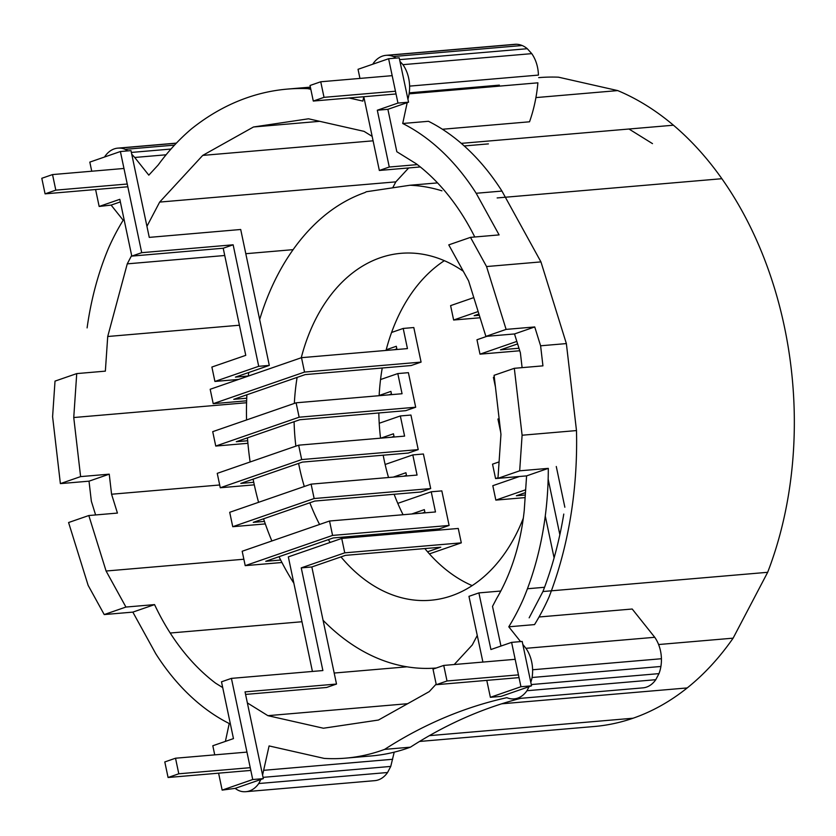 <?xml version="1.0" encoding="UTF-8"?>
<svg xmlns="http://www.w3.org/2000/svg" width="836" height="836" viewBox="0 0 836 836"><rect width="100%" height="100%" fill="white"/><g stroke="black" fill="none" stroke-linecap="round" stroke-linejoin="round"><path stroke-width="1.25" d="M313.291 101.051L324.023 97.342L320.742 81.771L310.02 85.491L313.291 101.051L396.034 93.966M409.232 92.838L499.364 85.126M324.023 97.342L395.459 91.228M320.742 81.771L392.178 75.658M436.287 668.006A242.074 168.767 85.1 0 1 421.783 668.319A242.074 168.767 85.1 0 1 377.757 658.36A242.074 168.767 85.1 0 1 336.333 632.612A242.074 168.767 85.1 0 1 323.062 620.26M293.864 583.214A242.074 168.767 85.1 0 1 279.015 556.713M271.867 540.976A242.074 168.767 85.1 0 1 263.559 518.79M258.575 502.311A242.074 168.767 85.1 0 1 253.862 482.842A242.074 168.767 85.1 0 1 253.099 479.153M250.131 461.974A242.074 168.767 85.1 0 1 247.456 437.845M246.557 419.944A242.074 168.767 85.1 0 1 246.881 394.78M248.334 376.064A242.074 168.767 85.1 0 1 248.731 372.511M259.651 319.54A242.074 168.767 85.1 0 1 266.287 300.228A242.074 168.767 85.1 0 1 291.973 251.27A242.074 168.767 85.1 0 1 326.103 214.267A237.508 165.58 85.1 0 1 364.83 192.604L366.346 191.747L409.964 185.247A242.074 168.767 85.1 0 1 441.941 190.827M437.541 182.896L409.964 185.247M444.344 260.686A174.097 121.377 -94.9 0 0 436.068 266.694A174.097 121.377 -94.9 0 0 411.521 293.3A174.097 121.377 -94.9 0 0 393.056 328.517A174.097 121.377 -94.9 0 0 386.023 350.441M382.24 368.007A174.097 121.377 -94.9 0 0 381.916 369.93A174.097 121.377 -94.9 0 0 379.136 395.7M378.823 412.963A174.097 121.377 -94.9 0 0 378.865 414.719A174.097 121.377 -94.9 0 0 380.547 438.179M383.181 455.192A174.097 121.377 -94.9 0 0 384.111 459.842A174.097 121.377 -94.9 0 0 388.531 477.502M394.122 494.275A174.097 121.377 -94.9 0 0 397.299 502.227A174.097 121.377 -94.9 0 0 403.067 514.725M412.336 531.184A174.097 121.377 -94.9 0 0 413.068 532.323M424.834 548.562A174.097 121.377 -94.9 0 0 443.425 567.56A174.097 121.377 -94.9 0 0 472.162 585.628M297.114 377.402A174.097 121.377 -94.9 0 0 294.345 403.412M294.094 421.71A174.097 121.377 -94.9 0 0 294.105 421.981A174.097 121.377 -94.9 0 0 295.871 446.142M463.29 271.251A174.097 121.377 -94.9 0 0 443.289 260.236A174.097 121.377 -94.9 0 0 411.625 253.078A174.097 121.377 -94.9 0 0 401.029 253.318A174.097 121.377 -94.9 0 0 380.255 257.749A174.097 121.377 -94.9 0 0 351.308 273.947A174.097 121.377 -94.9 0 0 326.761 300.552A174.097 121.377 -94.9 0 0 308.296 335.769A174.097 121.377 -94.9 0 0 301.253 357.756M340.973 556.901A174.097 121.377 -94.9 0 0 358.675 574.823A174.097 121.377 -94.9 0 0 388.468 593.33A174.097 121.377 -94.9 0 0 420.121 600.499A174.097 121.377 -94.9 0 0 430.718 600.248A174.097 121.377 -94.9 0 0 451.492 595.817A174.097 121.377 -94.9 0 0 480.439 579.63A174.097 121.377 -94.9 0 0 504.986 553.014A174.097 121.377 -94.9 0 0 523.315 518.174M298.609 463.405A174.097 121.377 -94.9 0 0 299.351 467.105A174.097 121.377 -94.9 0 0 304.294 486.489M309.842 502.781A174.097 121.377 -94.9 0 0 312.549 509.479A174.097 121.377 -94.9 0 0 319.582 524.465M328.349 539.638A174.097 121.377 -94.9 0 0 330.178 542.428M168.078 777.501L178.799 773.791L175.518 758.221L164.796 761.941L168.078 777.501L250.81 770.416M178.799 773.791L250.236 767.678M175.518 758.221L246.954 752.107M522.813 644.41L530.797 682.27A25.059 17.472 -94.9 0 0 532.072 677.494A30.054 20.952 -94.9 0 0 532.605 669.761A30.054 20.952 -94.9 0 0 531.696 661.976A30.054 20.952 -94.9 0 0 529.418 654.661A30.054 20.952 -94.9 0 0 525.928 648.318L522.813 644.41L522.197 641.463L511.601 642.372L490.92 649.53L478.892 592.902L468.965 596.34L482.905 662.07M520.765 698.321A710.861 495.591 85.1 0 0 454.502 722.513A710.861 495.591 -94.9 0 0 410.413 747.175L384.644 749.38A710.861 495.591 -94.9 0 1 428.732 724.718A710.861 495.591 85.1 0 1 506.846 697.684A30.054 20.952 -94.9 0 0 512.311 698.927A30.054 20.952 -94.9 0 0 514.14 698.886L642.968 687.861A30.054 20.952 -94.9 0 0 646.552 687.098A30.054 20.952 -94.9 0 0 651.547 684.297A30.054 20.952 -94.9 0 0 655.779 679.699L658.977 673.628A30.054 20.952 -94.9 0 0 660.9 666.47A30.054 20.952 -94.9 0 0 661.422 658.737A30.054 20.952 -94.9 0 0 660.513 650.951A30.054 20.952 -94.9 0 0 658.235 643.636A30.054 20.952 -94.9 0 0 654.745 637.293L632.204 609.016L539.032 616.989M514.14 698.886A30.054 20.952 -94.9 0 0 517.735 698.123A30.054 20.952 -94.9 0 0 522.73 695.322A30.054 20.952 -94.9 0 0 526.962 690.724L529.094 686.669L531.539 685.823L520.953 686.732L490.377 697.308L486.782 680.379M260.874 779.476L235.198 788.358A25.059 17.472 -94.9 0 0 238.636 790.49A25.059 17.472 -94.9 0 0 244.102 791.723A30.054 20.952 -94.9 0 0 245.93 791.682A30.054 20.952 -94.9 0 0 249.515 790.919A30.054 20.952 -94.9 0 0 254.51 788.129A30.054 20.952 -94.9 0 0 258.752 783.531L260.874 779.476L263.33 778.63L245.042 691.874L336.511 684.047L311.838 566.965L301.242 567.874L322.884 670.556L231.415 678.383L221.498 681.81L233.463 738.606L212.814 745.754L214.727 754.866M262.577 775.077L269.087 745.931L324.169 758.398A300.458 209.47 85.1 0 0 345.696 758.137A300.458 209.47 85.1 0 0 384.644 749.38M490.377 697.308L500.963 696.409L529.094 686.669M454.23 664.526L472.288 644.943L477.262 635.464M407.644 703.703L267.886 715.668L323.427 728.229L378.457 720.036L429.234 691.623L436.162 684.109M267.886 715.668L247.372 702.919M408.668 167.952L395.825 181.861L392.701 187.818M652.488 143.625L628.985 129.016M319.718 121.324L253.486 126.988L202.72 155.402L373.107 140.814M91.741 171.223L89.818 162.111L120.394 151.525L130.98 150.616L131.733 154.179L134.721 157.471L166.082 154.785M131.733 154.179L146.937 226.326L159.666 202.082L202.72 155.402M372.177 136.393L364.057 131.356L308.515 118.796L253.486 126.988M349.124 97.979L362.855 101.093L363.796 96.725L379.345 170.46L389.273 167.022L377.308 110.227L387.894 109.317L407.195 102.64L402.712 123.498A236.954 165.194 85.1 0 1 426.255 138.128A236.954 165.194 85.1 0 1 476.175 193.273L499.102 234.906L470.48 237.361L486.552 266.548L506.114 329.394L485.883 336.396L468.609 280.906L448.765 244.875L470.48 237.361M134.721 157.471L148.808 175.152L158.161 165.016A286.163 199.501 85.1 0 1 191.507 128.859A335.644 233.996 85.1 0 1 247.299 97.645A335.644 233.996 85.1 0 1 287.354 89.097A335.644 233.996 85.1 0 1 307.784 88.626L310.825 89.316M395.825 181.861L159.666 202.082M293.112 249.65L245.794 253.705M224.748 255.502L127.26 263.852L131.649 255.471M127.26 263.852L107.719 336.5L105.357 371.142L76.734 373.598L73.746 417.53L80.611 476.614L60.38 483.616L52.595 416.694L55.019 381.111L76.734 373.598M239.42 325.225L107.719 336.5M420.32 166.949L379.345 170.46M399.953 61.373L407.926 99.233A34.851 24.296 -94.9 0 0 409.086 93.851A30.054 20.952 -94.9 0 0 409.609 86.118A30.054 20.952 -94.9 0 0 408.7 78.323A30.054 20.952 -94.9 0 0 406.421 71.008A30.054 20.952 -94.9 0 0 402.931 64.665L399.953 61.373L399.2 57.82L388.615 58.729L358.038 69.304L359.95 78.417M464.231 145.955L488.412 143.886M474.764 236.996A220.317 153.594 -94.9 0 0 461.744 214.006A220.317 153.594 -94.9 0 0 416.328 163.835L396.828 151.724L387.894 109.317M219.69 484.984L111.575 494.233L117.437 513.074L88.815 515.53L106.088 571.019L125.933 607.051L104.218 614.564L88.146 585.378L68.583 522.531L88.815 515.53M243.861 559.232L106.088 571.019M500.963 646.05L492.508 606.393L496.709 598.388A190.911 133.091 -94.9 0 0 504.693 583.173A190.911 133.091 -94.9 0 0 524.235 510.524L526.596 475.883L497.963 478.328L500.952 434.396L494.086 375.312L514.318 368.31L522.103 435.232L519.678 470.814L497.963 478.328M246.578 402.733L73.746 417.53M111.575 494.233L109.244 474.169L80.611 476.614M301.974 621.744L170.199 633.019A220.317 153.594 -94.9 0 1 154.555 604.606L125.933 607.051M417.352 164.619L389.273 167.022M395.992 58.092A25.059 17.472 -94.9 0 0 393.317 56.534L522.134 45.51A30.054 20.952 -94.9 0 0 516.669 44.277A30.054 20.952 -94.9 0 0 514.84 44.318L386.023 55.343A30.054 20.952 -94.9 0 0 382.439 56.106A30.054 20.952 -94.9 0 0 377.444 58.896A30.054 20.952 -94.9 0 0 373.201 63.494L372.846 64.184M399.587 59.638L527.286 48.707A30.054 20.952 -94.9 0 0 522.134 45.51M263.058 777.355L390.757 766.424L394.205 752.17M263.862 770.301L392.68 759.276M263.33 778.63L252.733 779.528L222.157 790.114L235.198 788.358M218.593 773.175L222.157 790.114M402.712 123.498L428.481 121.293A236.954 165.194 85.1 0 1 452.015 135.923A236.954 165.194 85.1 0 1 501.945 191.068L476.175 193.273M419.536 741.459L594.229 726.505A325.622 227.016 -94.9 0 0 633.082 718.218A325.622 227.016 -94.9 0 0 687.213 687.934A325.622 227.016 -94.9 0 0 733.12 638.161L767.667 572.305A325.622 227.016 -94.9 0 0 788.494 494.849A325.622 227.016 -94.9 0 0 794.2 411.061A325.622 227.016 -94.9 0 0 784.387 326.677A325.622 227.016 -94.9 0 0 759.715 247.414A325.622 227.016 -94.9 0 0 721.876 178.705A325.622 227.016 -94.9 0 0 673.44 125.212A325.622 227.016 -94.9 0 0 617.72 90.591L558.511 77.184A325.622 227.016 -94.9 0 0 538.687 77.643M127.772 150.898A25.059 17.472 -94.9 0 0 125.107 149.341A25.059 17.472 -94.9 0 0 119.632 148.097A30.054 20.952 -94.9 0 0 117.803 148.139A30.054 20.952 -94.9 0 0 114.218 148.902A30.054 20.952 -94.9 0 0 109.223 151.703A30.054 20.952 -94.9 0 0 104.991 156.301L104.625 156.98M673.44 125.212L461.284 143.364M721.876 178.705L497.159 197.933M245.93 791.682L374.747 780.657A30.054 20.952 -94.9 0 0 378.332 779.894A30.054 20.952 -94.9 0 0 383.327 777.104A30.054 20.952 -94.9 0 0 387.57 772.506L258.752 783.531M131.367 152.434L170.972 149.048M95.597 189.532L99.16 206.461L119.82 199.323L131.785 256.109L141.712 252.681L120.394 151.525M87.101 327.89A266.632 185.885 85.1 0 1 108.576 248.041A236.954 165.194 85.1 0 1 123.174 220.223L111.115 205.092L99.16 206.461M111.115 205.092L120.363 201.894M125.107 149.341L174.536 145.109M119.632 148.097L176.281 143.249M393.317 56.534A30.054 20.952 -94.9 0 0 387.852 55.301A30.054 20.952 -94.9 0 0 386.023 55.343M526.962 690.724L655.779 679.699M390.757 766.424L387.57 772.506M410.413 747.175A300.458 209.47 85.1 0 1 371.466 755.932L345.696 758.137M479.3 315.245L474.158 315.684L478.923 314.033M617.72 90.591L535.918 97.593M480.083 317.764L453.635 320.021L450.604 305.621L473.803 297.595M388.615 58.729L397.957 103.079L377.308 110.227M407.926 99.233L408.553 102.18L397.957 103.079M408.553 102.18L407.195 102.64M387.852 55.301L516.669 44.277M406.986 666.814L334.191 673.043M170.199 633.019A220.317 153.594 -94.9 0 0 215.625 683.19L222.71 687.589M633.082 718.218L429.39 735.649M402.931 64.665L531.748 53.64L527.286 48.707M95.617 514.945L91.343 501.234L89.013 481.17L60.38 483.616M767.667 572.305L542.94 591.533A325.622 227.016 -94.9 0 0 563.777 514.077M506.114 329.394L534.737 326.949L540.61 345.79L542.94 365.854L514.318 368.31M310.626 88.386L307.784 88.626M522.103 367.641L520.379 352.792L514.506 333.951L485.883 336.396M154.555 604.606L132.84 612.119L155.778 653.752A236.954 165.194 85.1 0 0 205.698 708.897A236.954 165.194 85.1 0 0 229.231 723.527L225.396 741.396M409.609 86.118L538.426 75.094A30.054 20.952 -94.9 0 0 537.517 67.298A30.054 20.952 -94.9 0 0 535.249 59.983A30.054 20.952 -94.9 0 0 531.748 53.64M453.635 320.021L478.15 311.546M442.422 129.256L529.533 121.795A127.135 88.637 -94.9 0 0 537.903 82.827L409.086 93.851M526.596 475.883L548.301 468.369A266.632 185.885 85.1 0 1 544.853 519.135A266.632 185.885 85.1 0 1 523.367 598.984A236.954 165.194 85.1 0 1 508.779 626.801L534.538 624.596A236.954 165.194 85.1 0 0 549.137 596.779A335.644 233.996 85.1 0 0 570.612 516.93A335.644 233.996 85.1 0 0 576.485 430.571L522.103 435.232M520.577 641.609L508.779 626.801M486.97 336.302L476.969 339.761L480 354.161L519.741 350.765M517.609 343.909L500.524 349.824L518.957 348.246M480 354.161L516.836 341.422M141.712 252.681L233.139 244.802L223.212 248.229L131.785 256.109M548.301 468.369L519.678 470.814M532.072 677.494L660.9 666.47M532.605 669.761L661.422 658.737M501.945 191.068L540.944 261.898L566.369 343.586L576.485 430.571M529.157 617.835L542.94 591.533M733.12 638.161L658.611 644.535M687.213 687.934L501.673 703.808M540.944 261.898L486.552 266.548M566.369 343.586L540.61 345.79M554.101 557.905L545.271 516M525.645 489.791L495.842 500.106L525.112 497.598M548.155 479.174L559.859 534.695M519.417 476.499L492.812 485.695L495.842 500.106M519.302 476.53L495.57 478.568L498.005 477.722M525.29 494.996L516.366 495.758L525.457 492.613M499.082 461.9L492.529 464.168L495.57 478.568M500.691 432.139L497.932 419.035L499.123 418.627M495.445 387.016L493.407 377.339L494.285 377.036M521.215 367.715L522.072 367.422M525.928 648.318L654.745 637.293M531.278 684.559L658.977 673.628M132.84 612.119L104.218 614.564M511.601 642.372L520.953 686.732M544.56 587.28L527.443 588.753M500.806 591.031L478.892 592.902M564.854 507.222L556.274 466.498M146.937 226.326L149.268 237.382L240.705 229.492L269.307 365.405L235.418 377.109L248.344 376.001M530.797 682.27L531.539 685.823M223.212 248.229L245.763 355.342L211.884 367.046L214.915 381.446L258.711 366.304L269.307 365.405M246.63 400.81L213.211 403.673L304.534 372.072L421.083 362.103L413.799 327.534L403.203 328.443L391.572 332.467M238.647 379.419L214.915 381.446M396.849 348.852L394.31 349.73M396.985 349.5L396.306 346.282L386.201 349.782M421.083 362.103L411.155 365.531L305.203 374.601L233.735 399.326L246.724 398.218M213.211 403.673L210.181 389.273L301.503 357.672L407.445 348.602L403.203 328.443M301.503 357.672L304.534 372.072M391.447 393.975L388.907 394.864M247.905 443.299L215.751 446.058L299.142 417.206L415.68 407.226L408.396 372.668L397.8 373.577L380.537 379.544M415.68 407.226L405.753 410.664L299.81 419.735L236.274 441.711L247.686 440.739M299.142 417.206L296.101 402.806L402.053 393.735L397.8 373.577M391.593 394.634L390.914 391.405L379.147 395.48M393.996 436.361L391.457 437.238M254.29 484.838L220.276 487.754L217.245 473.354L298.64 445.18L301.681 459.581L418.219 449.611L410.936 415.053L400.339 415.952L379.22 423.267M418.219 449.611L408.292 453.049L302.35 462.109L240.799 483.407L253.747 482.299M394.132 437.009L393.453 433.79L380.861 438.148M298.64 445.18L404.593 436.12L400.339 415.952M220.276 487.754L301.681 459.581M406.463 475.308L403.924 476.186M264.437 521.403L253.266 522.354L314.817 501.057L420.759 491.996L430.686 488.558L423.403 454L412.806 454.909L385.135 464.482M215.751 446.058L212.72 431.658L296.101 402.806M406.599 475.956L405.92 472.737L393.328 477.095M265.305 523.911L232.742 526.701L229.712 512.301L311.107 484.138L417.06 475.067L412.806 454.909M232.742 526.701L314.148 498.538L430.686 488.558M281.931 562.503L245.22 565.648L332.571 535.416L329.541 521.016L435.483 511.956L431.23 491.787L397.79 503.366M425.022 512.844L424.343 509.626L411.751 513.983M431.23 491.787L441.826 490.889L449.11 525.447L439.182 528.885L333.24 537.945L265.733 561.301L280.666 560.026M311.107 484.138L314.148 498.538M424.887 512.196L422.347 513.074M332.571 535.416L449.11 525.447M245.22 565.648L242.179 551.248L329.541 521.016M429.411 553.892L461.305 542.857L458.264 528.457L341.725 538.436L344.756 552.836L301.242 567.874M312.424 671.444L288.326 556.891L341.725 538.436M461.305 542.857L344.756 552.836M427.541 551.781L440.781 547.204L345.425 555.365L311.838 566.965M245.575 694.413L326.583 687.474L336.511 684.047M233.139 244.802L258.711 366.304M252.733 779.528L231.415 678.383M534.737 326.949L514.506 333.951M109.244 474.169L89.013 481.17M443.738 665.425L433.006 669.134L436.287 684.694L447.02 680.985L443.738 665.425L515.175 659.311M436.287 684.694L519.031 677.62M447.02 680.985L518.456 674.871M45.081 193.847L55.813 190.138L52.532 174.578L41.8 178.287L45.081 193.847L127.824 186.773M55.813 190.138L127.239 184.024M52.532 174.578L123.958 168.464M117.803 148.139L176.396 143.123M310.365 87.132L287.354 89.097"/></g></svg>
